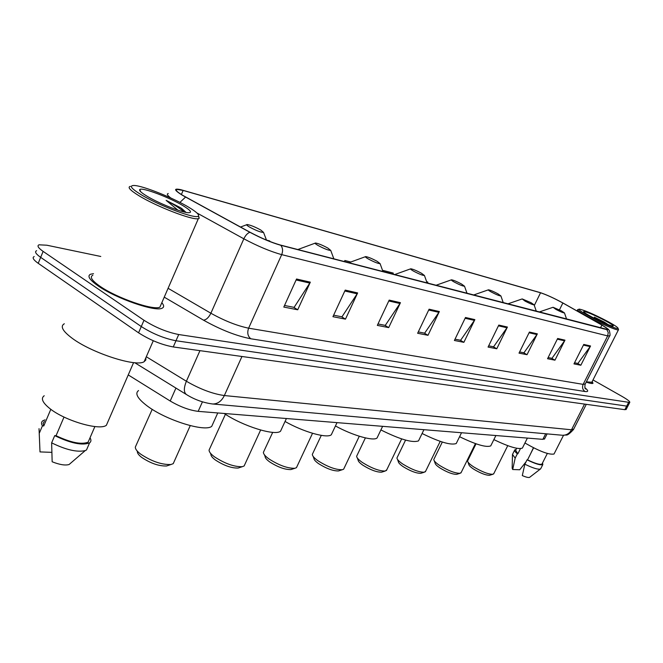 <?xml version="1.0" encoding="UTF-8"?>
<svg xmlns="http://www.w3.org/2000/svg" width="663" height="663" viewBox="0 0 663 663"><rect width="100%" height="100%" fill="white"/><g stroke="black" fill="none" stroke-linecap="round" stroke-linejoin="round"><path stroke-width="0.99" d="M544.671 438.691L542.864 439.345L198.171 411.358C189.436 410.273 180.112 406.817 170.209 401.016L128.241 374.926M34.203 256.556C31.998 257.576 33.332 259.83 38.214 263.31L138.567 332.809C149.904 340.02 161.465 344.735 173.258 346.948L624.853 409.684L626.195 409.344M100.776 256.473L46.858 245.219L39.042 244.804C36.863 245.758 38.222 247.954 43.128 251.401L143.995 320.279L141.277 326.552C152.639 333.738 164.2 338.47 175.977 340.749L626.692 406.104L628.027 405.781L626.692 406.104L175.977 340.749C164.2 338.47 152.639 333.738 141.277 326.552L40.667 257.36L141.277 326.552L138.567 332.809M36.622 250.689C34.426 251.675 35.777 253.896 40.667 257.36C35.777 253.896 34.426 251.675 36.622 250.689M98.116 285.894C116.066 298.549 155.639 312.157 162.12 308.179C164.225 307.218 164.126 305.386 161.83 302.701C164.126 305.386 164.225 307.218 162.12 308.179C155.639 312.157 116.066 298.549 98.116 285.894C89.472 279.819 86.961 275.924 90.582 274.209C86.961 275.924 89.472 279.819 98.116 285.894M586.208 382.12C589.946 383.363 592.2 383.769 592.971 383.33L592.225 381.457L592.971 383.33C592.2 383.769 589.946 383.363 586.208 382.12M182.773 195.37C176.98 191.856 174.999 189.858 176.839 189.378L183.137 190.438L540.552 292.781C546.677 294.82 554.111 298.226 562.862 302.999L601.905 325.094C606.488 327.713 608.526 329.221 608.004 329.627L280.399 245.037C271.432 242.484 261.371 238.249 250.208 232.34L182.773 195.37M182.35 195.254L249.885 232.282C261.33 238.34 271.648 242.683 280.839 245.302L606.869 329.644L608.253 329.221L602.137 325.168L563.094 303.074C554.127 298.184 546.503 294.695 540.229 292.607L180.825 189.693C173.399 188.11 173.905 189.966 182.35 195.254M93.508 273.695L90.582 274.209L93.508 273.695M143.995 320.279C155.374 327.447 166.952 332.196 178.712 334.533L629.734 402.466C630.231 401.679 627.679 399.665 622.076 396.424L592.995 379.94M537.345 333.854L527.027 354.697L519.013 353.13L529.422 332.055L537.345 333.854L536.931 334.55L529.066 332.768M564.967 340.152L554.964 360.175L547.555 358.724L557.649 338.486L564.967 340.152L564.569 340.815L557.31 339.174M590.551 345.978L580.838 365.238L573.967 363.896L583.763 344.428L590.551 345.978L590.153 346.616L583.432 345.091M439.354 311.544L427.991 335.304L417.632 333.274L429.094 309.207L439.354 311.544L438.889 312.331L428.704 310.027M400.444 302.684L388.692 327.605L377.322 325.384L389.181 300.115L400.444 302.684L399.971 303.513L388.783 300.977M357.639 292.93L345.473 319.143L332.934 316.69L345.216 290.104L357.639 292.93L357.15 293.808L344.793 291.007M310.317 282.156L297.712 309.787L283.805 307.068L296.535 279.015L310.317 282.156L309.812 283.076L296.096 279.968M507.41 327.041L496.761 348.771L488.067 347.072L498.8 325.077L507.41 327.041L506.98 327.762L498.435 325.831M474.865 319.624L463.868 342.332L454.395 340.475L465.484 317.494L474.865 319.624L474.418 320.386L465.111 318.273M350.752 262.026L344.868 260.493L344.354 261.595M269.634 241.39L269.766 240.942L266.485 240.097M427.502 283.118L427.817 282.073L426.682 281.783M392.935 274.167L393.258 273.081L383.33 270.496L382.907 271.399M463.868 342.332L460.23 340.202M455.025 339.174L460.611 340.276L474.418 320.386M496.761 348.771L493.222 346.724M488.672 345.821L493.587 346.799L506.98 327.762M297.712 309.787L293.684 307.292M284.526 305.477L294.107 307.375L309.812 283.076M345.473 319.143L341.544 316.748M333.622 315.182L341.959 316.831L357.15 293.808M388.692 327.605L384.863 325.309M377.993 323.95L385.261 325.392L399.971 303.513M427.991 335.304L424.254 333.091M418.278 331.914L424.643 333.174L438.889 312.331M580.838 365.238L577.556 363.39M574.523 362.794L577.896 363.457L590.153 346.616M554.964 360.175L551.599 358.26M548.127 357.572L551.947 358.327L564.569 340.815M527.027 354.697L523.571 352.724M519.601 351.937L523.936 352.791L536.931 334.55M383.33 270.496L382.999 271.598M344.868 260.493L344.528 261.636M189.03 207.428C173.565 197.972 142.553 185.541 133.984 185.483C129.036 185.524 131.133 188.416 140.283 194.168C158.283 205.431 196.43 219.677 198.353 216.047C199.43 214.721 196.323 211.853 189.03 207.428M130.362 186.361C127.296 187.115 129.989 190.132 138.434 195.403C155.946 206.375 192.941 220.622 198.345 218.649L199.232 218.268L198.527 215.84M92.845 275.261C89.455 276.869 91.817 280.524 99.939 286.225C116.763 298.077 153.808 310.823 159.916 307.11L161.142 304.284M64.311 323.759C60.002 326.254 62.587 331.061 72.06 338.18C91.792 353.064 136.462 367.368 144.161 361.675L145.819 360.009L145.893 357.705M44.214 395.745C40.617 398.322 42.457 402.565 49.725 408.474C64.767 420.732 99.732 430.917 106.387 425.265L108.019 421.494M185.831 212.359L180.643 207.759L166.14 200.367L177.576 209.873M146.407 195.834C158.184 203.16 182.623 212.889 188.657 212.732C192.311 212.591 190.546 210.304 183.369 205.886C169.919 197.599 141.907 187.007 139.794 189.527C138.865 190.438 141.07 192.543 146.407 195.834M64.013 417.06L56.057 435.699C70.775 442.652 81.466 444.807 88.129 442.171L89.348 439.345M56.057 435.699L54.722 435.632L51.639 442.843L52.153 461.771C59.62 464.73 65.272 465.641 69.109 464.506L70.709 463.13M51.639 442.843C65.919 449.862 77.123 452.448 85.254 450.591L86.513 449.945L87.831 446.887M54.722 435.632C70.626 443.298 82.245 445.71 89.571 442.867C91.204 441.699 91.353 440 90.027 437.779M44.396 421.403L43.103 423.309L43.758 425.953L50.819 409.303M39.034 428.646L40.004 451.917L51.739 452.348M39.374 433.038L42.415 425.87L43.758 425.953M45.059 419.853L42.929 420.723C41.239 421.875 41.065 423.591 42.415 425.87M166.14 200.367C174.311 204.726 180.237 208.58 183.908 211.928M181.521 208.306L185.582 211.986M137.009 450.815L137.39 451.652C137.291 453.185 138.7 455.091 141.609 457.354C150.6 463.354 158.921 466.23 166.587 465.981L168.269 465.418M152.208 409.336L135.335 447.069C135.211 448.917 136.918 451.221 140.465 453.981C151.454 461.307 161.606 464.813 170.93 464.523L173.225 463.661L174.137 461.639M260.808 230.044C255.147 226.953 250.614 225.122 247.2 224.533C246.064 224.591 246.793 225.403 249.387 226.978C256.25 230.641 260.965 232.448 263.534 232.398L260.808 230.044M138.542 390.548C134.672 393.466 137.539 398.587 147.153 405.905C165.924 420.193 205.107 432.351 211.746 426.309L213.304 422.853M210.337 453.044L210.917 454.412C210.867 455.871 212.351 457.727 215.376 459.989C223.903 465.55 231.495 468.235 238.141 468.045L239.434 467.622M225.42 414.284L209.077 450.078C209.011 451.843 210.817 454.097 214.505 456.848C224.923 463.628 234.18 466.909 242.26 466.694L244.133 465.981L244.846 464.423M327.87 248.078C322.566 245.211 318.455 243.52 315.538 243.014C314.569 243.089 315.373 243.885 317.95 245.409C324.298 248.782 328.558 250.44 330.713 250.39L327.87 248.078M224.169 413.472C242.807 426.176 275.211 436.204 280.54 431.199L281.775 428.538M264.404 454.777L265.092 456.459C265.084 457.86 266.617 459.683 269.708 461.929C277.888 467.166 284.957 469.711 290.908 469.57L291.96 469.23M272.7 432.359L263.402 452.323C263.377 454.014 265.25 456.227 269.021 458.962C279.015 465.343 287.626 468.451 294.869 468.293L296.452 467.672L297.049 466.404M377.164 261.33C372.117 258.62 368.305 257.045 365.719 256.589C364.874 256.672 365.719 257.451 368.272 258.935C374.247 262.1 378.183 263.65 380.073 263.609L377.164 261.33M285.04 421.461C303.19 431.911 327.066 438.657 331.293 434.779L332.312 432.616M313.135 456.401L313.897 458.332C313.922 459.666 315.505 461.456 318.638 463.677C326.494 468.625 333.108 471.045 338.478 470.945L339.332 470.672M321.29 435.376L312.331 454.37C312.356 455.987 314.279 458.15 318.107 460.86C327.696 466.885 335.76 469.843 342.282 469.735L343.641 469.197L344.13 468.153M421.469 273.239C416.671 270.678 413.115 269.195 410.803 268.788C410.057 268.871 410.936 269.634 413.455 271.084C419.107 274.059 422.762 275.518 424.428 275.476L421.469 273.239M335.445 425.953C352.542 435.434 373.435 441.384 377.048 437.994L377.893 436.221M357.291 457.934L358.103 460.039C358.153 461.315 359.769 463.056 362.943 465.26C370.493 469.943 376.7 472.255 381.573 472.18L382.286 471.957M365.388 437.903L356.636 456.243C356.694 457.785 358.658 459.898 362.528 462.583C371.752 468.293 379.319 471.111 385.236 471.037L386.819 469.711M461.514 284.004C456.931 281.576 453.6 280.176 451.52 279.803C450.865 279.894 451.776 280.64 454.254 282.057C459.608 284.858 463.023 286.242 464.506 286.201L461.514 284.004M380.902 429.939C399.905 439.403 412.436 443.058 418.51 440.887L419.215 439.428M397.485 459.376L398.322 461.605C398.397 462.824 400.038 464.523 403.228 466.702C410.496 471.153 416.356 473.357 420.798 473.316L421.395 473.125M405.565 440.099L396.946 457.959C397.038 459.434 399.027 461.498 402.93 464.141C411.806 469.57 418.941 472.263 424.337 472.213L425.696 471.095M497.888 293.784C493.504 291.471 490.371 290.145 488.49 289.806C487.902 289.897 488.83 290.634 491.283 292.01C496.363 294.662 499.57 295.971 500.896 295.938L497.888 293.784M422.091 433.503C439.644 442.122 451.031 445.453 456.243 443.514L456.84 442.304M434.224 460.735L435.077 463.047C435.177 464.216 436.834 465.874 440.041 468.012C447.044 472.255 452.58 474.368 456.65 474.343L457.155 474.186M442.304 442.047L433.784 459.542C433.9 460.951 435.914 462.965 439.826 465.575C448.379 470.738 455.125 473.316 460.072 473.299L461.249 472.338M531.063 302.701L522.195 298.93L525.03 301.085C529.87 303.596 532.886 304.839 534.088 304.814L531.063 302.701M459.583 436.71C475.843 444.591 486.228 447.649 490.736 445.901L491.242 444.89M467.937 462.012L468.791 464.373C468.915 465.492 470.581 467.108 473.796 469.222C480.551 473.266 485.805 475.288 489.551 475.288L489.974 475.156M476.034 443.812L467.564 461C467.713 462.351 469.735 464.307 473.655 466.885C481.91 471.816 488.308 474.285 492.858 474.285L493.877 473.465M561.453 310.872L553.058 307.276L555.917 309.389C560.533 311.776 563.384 312.961 564.478 312.944L561.453 310.872M493.86 439.619C508.944 446.845 518.449 449.671 522.386 448.089L522.817 447.235M607.175 321.149C593.592 314.105 584.294 310.093 579.296 309.115C577.854 309.422 581.26 311.825 589.506 316.342C601.631 322.931 618.181 329.876 618.09 328.376C617.982 327.439 614.344 325.027 607.175 321.149M577.664 309.604C576.959 310.251 580.606 312.762 588.628 317.146C600.695 323.701 617.286 330.762 618.413 329.842L618.413 329.312M524.955 442.967L525.817 443.506C539.781 451.445 549.179 454.951 554.019 454.022L554.293 453.484M608.244 324.721L604.432 322.168L594.371 317.163L599.335 320.801M591.694 316.939C602.145 322.367 609.264 325.442 613.035 326.163C614.062 325.881 611.41 324.025 605.087 320.585C593.426 314.577 586.266 311.569 583.606 311.56C583.614 312.215 586.316 314.013 591.694 316.939M533.599 447.823L527.541 459.857C535.182 463.545 539.98 464.954 541.944 464.1L542.152 463.694M527.541 459.857L527.044 459.832L524.856 464.191L522.303 475.586C525.974 477.161 528.394 477.766 529.555 477.393L529.795 477.203M524.856 464.191C532.621 468.003 537.792 469.628 540.37 469.048L540.859 468.434M527.044 459.832C535.389 463.901 540.643 465.476 542.823 464.564L542.549 462.907M516.676 448.271L515.665 450.301L517.844 453.815L520.447 448.636M533.442 447.749L530.218 454.545M586.349 381.855L591.827 382.244M512.449 455.017L512.168 468.211L512.69 469.503L519.717 469.769L526.074 461.78M512.466 454.37L515.176 458.125L517.347 453.782L517.844 453.815M512.69 469.503L515.176 458.125M516.054 449.522L514.786 449.845C514.123 450.517 514.977 451.826 517.347 453.782M594.371 317.163L604.557 323.188M604.432 322.168L607.938 324.597M175.935 388.079L170.209 401.016M202.43 401.853L198.171 411.358M545.682 433.759L542.864 439.345M173.258 346.948L178.712 334.533M38.214 263.31L43.128 251.401M624.853 409.684L628.532 402.532M146.308 356.752L186.386 381.25L199.953 350.661M211.978 403.924L212.773 403.999C203.64 402.839 195.013 399.789 186.9 394.833C183.701 392.886 183.527 388.361 186.386 381.25C200.011 389.131 212.674 393.897 224.351 395.546L241.954 356.495M561.884 435.21L212.773 403.999C217.737 403.941 221.599 401.123 224.351 395.546L571.506 429.781L584.559 404.082M586.291 404.322L573.478 429.541C569.749 433.602 567.304 435.434 566.136 435.019L562.589 435.268C566.484 435.284 569.451 433.453 571.506 429.781L573.727 429.044M183.137 190.438L181.38 194.524M179.913 202.406L185.557 197.077M606.869 329.644L608.253 332.586L607.673 335.917L281.692 254.633C283.093 251.062 282.811 247.945 280.839 245.302M609.662 335.809L607.673 335.917L583.15 384.374L585.296 383.927M196.911 212.964L243.843 238.804L210.884 313.234C224.608 320.867 237.18 325.848 248.617 328.177L281.692 254.633C270.454 251.534 257.841 246.255 243.843 238.804C245.525 235.299 247.539 233.127 249.885 232.282M170.772 197.98C167.333 195.403 166.496 193.919 168.261 193.53M584.899 387.714C588.562 390.714 588.611 391.982 585.031 391.518L250.805 338.776C236.476 335.984 220.696 329.776 203.466 320.146L164.242 297.148M168.087 288.297L210.884 313.234C208.712 317.569 206.234 319.873 203.466 320.146M250.805 338.776C247.738 336.224 247.009 332.685 248.617 328.177L583.15 384.374C581.965 387.366 582.595 389.753 585.031 391.518M601.905 325.094L600.487 327.895M562.862 302.999L559.464 309.845M540.552 292.781L534.312 305.461M547.099 433.884L544.464 439.113M626.063 409.601L629.734 402.466M186.054 394.311L134.722 362.694M176.839 189.378L176.341 190.53M608.253 329.221L609.338 330.555C610.217 334.193 610.275 336.042 609.521 336.1L585.089 384.333C584.683 387.391 584.89 388.941 585.727 388.99L585.056 388.112M140.705 191.748L139.794 189.527M88.129 442.171L94.875 426.566M69.109 464.506L85.254 450.591M86.513 449.945L89.571 442.867M106.387 425.265L133.594 362.595M144.161 361.675L153.277 340.741M159.916 307.11L198.345 218.649M198.353 216.047L199.232 218.268M246.661 224.74L240.528 227.044M211.746 426.309L217.762 412.95M263.534 232.398L266.493 240.114M173.225 463.661L190.248 425.629M166.587 465.981L170.93 464.523M315.116 243.172L297.811 249.545M280.54 431.199L286.399 418.527M330.713 250.39L333.87 258.877M244.133 465.981L260.625 430.038M238.141 468.045L242.26 466.694M365.379 256.714L348.779 262.739M331.293 434.779L337.011 422.638M380.073 263.609L382.982 271.59M296.452 467.672L312.522 433.295M290.908 469.57L294.869 468.293M410.521 268.888L394.576 274.59M377.048 437.994L382.617 426.334M424.428 275.476L427.129 283.018M343.641 469.197L359.288 436.237M338.478 470.945L342.282 469.735M451.288 279.885L435.939 285.305M418.51 440.887L423.939 429.69M464.506 286.201L467.034 293.353M386.405 470.564L401.654 438.914M381.573 472.18L385.236 471.037M488.291 289.872L473.506 295.027M456.243 443.514L461.531 432.74M500.896 295.938L503.267 302.734M425.348 471.807L440.207 441.359M420.798 473.316L424.337 472.213M522.03 298.988L507.759 303.894M490.736 445.901L495.891 435.533M534.088 304.814L536.326 311.287M460.951 472.934L475.437 443.605M456.65 474.343L460.072 473.299M552.917 307.325L539.127 312.016M522.386 448.089L527.4 438.094M564.478 312.944L566.6 319.127M493.628 473.962L507.75 445.669M489.551 475.288L492.858 474.285M578.89 309.248L577.962 309.563M577.001 310.947L577.523 309.903M541.944 464.1L547.331 453.459M529.555 477.393L540.37 469.048M540.635 468.882L542.823 464.564M554.019 454.022L563.509 435.301M591.628 382.642L618.413 329.842M618.09 328.376L618.554 329.718M512.632 454.155L514.554 450.301"/></g></svg>
